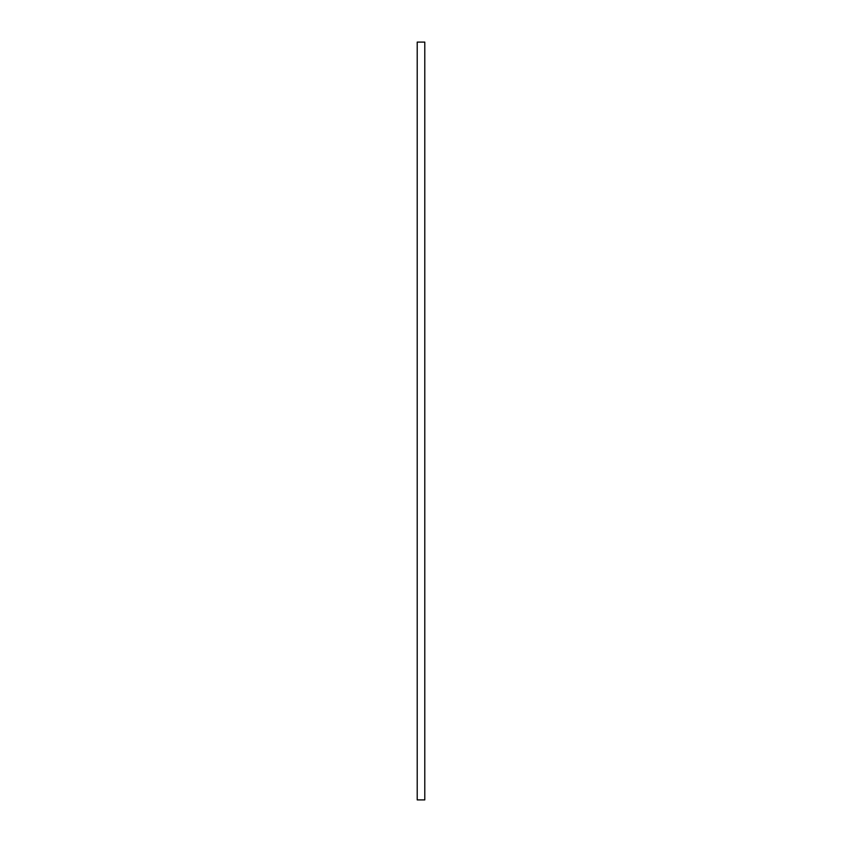 <?xml version="1.0" encoding="UTF-8"?>
<svg xmlns="http://www.w3.org/2000/svg" width="842" height="842" viewBox="0 0 842 842"><rect width="100%" height="100%" fill="white"/><g stroke="black" fill="none" stroke-linecap="round" stroke-linejoin="round"><path stroke-width="1.26" d="M424.789 799.9L424.789 42.1L417.211 42.1L417.211 799.9L424.789 799.9"/></g></svg>
